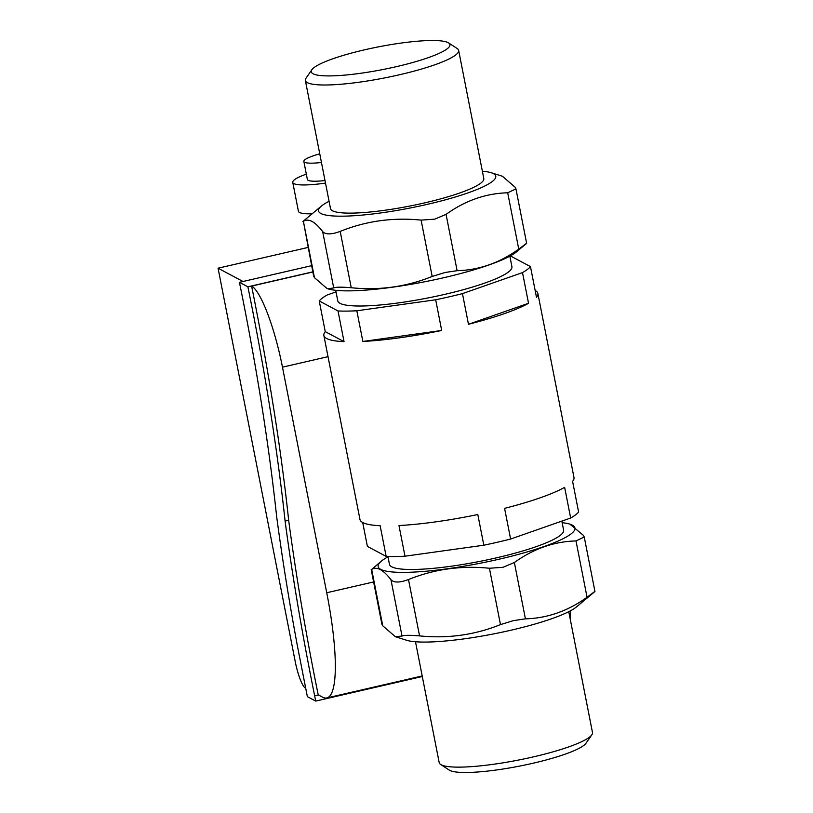 <?xml version="1.0" encoding="UTF-8"?>
<svg xmlns="http://www.w3.org/2000/svg" width="813" height="813" viewBox="0 0 813 813"><rect width="100%" height="100%" fill="white"/><g stroke="black" fill="none" stroke-linecap="round" stroke-linejoin="round"><path stroke-width="1.22" d="M568.775 611.691L592.484 732.533A78.109 12.764 168.9 0 1 591.834 734.82A78.109 12.764 168.9 0 1 533.328 756.893A78.109 12.764 168.9 0 1 440.666 764.474A78.109 12.764 168.9 0 1 439.193 762.604L415.484 641.762M591.834 734.82L585.99 743.255A70.65 11.545 168.9 0 1 533.074 763.224A70.65 11.545 168.9 0 1 449.254 770.084L440.666 764.474M569.903 524.151L583.409 535.361L584.252 537.017L576 540.93C554.161 541.509 533.613 548.704 514.365 562.505L502.973 567.311L489.416 568.246C461.144 565.401 434.172 569.161 408.502 579.537C399.722 582.789 393.878 582.85 390.962 579.72C383.238 569.679 376.815 566.255 371.683 569.435L381.368 561.143A100.284 16.392 -11.1 0 0 498.999 559.232A100.284 16.392 -11.1 0 0 569.903 524.151A100.284 16.392 -11.1 0 0 562.139 522.678M388.004 556.844A100.284 16.392 -11.1 0 0 381.368 561.143M584.252 537.017L594.943 591.508L576.437 606.945A90.334 14.766 168.9 0 1 510.93 630.227A90.334 14.766 168.9 0 1 406.602 640.258L395.403 636.731L402.018 636.061C404.132 635.146 409.986 635.085 419.559 635.888C447.821 638.733 474.792 634.973 500.473 624.597L513.43 620.624L525.422 618.845C547.261 618.266 567.809 611.081 587.057 597.281L594.466 591.701M371.206 569.639L381.897 624.13L382.74 625.786L395.403 636.731M387.923 556.468L389.468 564.344A88.729 14.502 -11.1 0 0 391.724 566.813A88.729 14.502 -11.1 0 0 487.932 559.73A88.729 14.502 -11.1 0 0 563.612 530.178L561.834 521.113M311.857 69.745L306.013 78.18A78.109 12.764 -11.1 0 0 305.363 80.467A78.109 12.764 -11.1 0 0 399.498 74.755A78.109 12.764 -11.1 0 0 458.654 50.396A78.109 12.764 -11.1 0 0 457.191 48.526L448.593 42.916A70.65 11.545 -11.1 0 0 364.773 49.776A70.65 11.545 -11.1 0 0 311.857 69.745A70.65 11.545 -11.1 0 0 396.409 66.646A70.65 11.545 -11.1 0 0 448.593 42.916M458.654 50.396L483.796 178.514A78.109 12.764 168.9 0 1 424.64 202.884A78.109 12.764 168.9 0 1 330.505 208.595L305.363 80.467M329.072 201.309A90.334 14.766 -11.1 0 0 321.42 206.055A90.334 14.766 -11.1 0 0 427.374 204.337A90.334 14.766 -11.1 0 0 491.245 172.742L502.444 176.269L515.107 187.214L515.95 188.87L526.641 243.361L516.489 251.857A100.284 16.392 168.9 0 1 443.766 277.711A100.284 16.392 168.9 0 1 327.944 288.849L333.716 287.914C335.83 286.999 341.673 286.938 351.246 287.741C379.519 290.587 406.49 286.826 432.17 276.45L445.128 272.477L457.119 270.699C478.959 270.129 499.507 262.934 518.755 249.134L526.163 243.565M515.95 188.87L507.698 192.793C485.859 193.372 465.31 200.557 446.063 214.358L434.67 219.164L421.114 220.11C392.842 217.254 365.87 221.024 340.2 231.4C331.419 234.642 325.576 234.703 322.659 231.573C314.936 221.532 308.513 218.108 303.381 221.299L313.594 275.983L314.438 277.639L327.1 288.585M491.245 172.742A90.334 14.766 -11.1 0 0 482.363 171.238M302.903 221.492L321.42 206.055M441.693 330.464L362.862 341.46L356.836 310.779L435.677 299.784L441.693 330.464A109.054 17.825 168.9 0 1 362.862 341.46M344.041 341.653L325.251 331.633L319.235 300.952L338.015 310.973L344.041 341.653A109.054 17.825 168.9 0 1 326.623 338.493A109.054 17.825 168.9 0 1 323.859 335.454A109.054 17.825 168.9 0 1 325.251 331.633M336.013 291.887L327.192 294.977A109.054 17.825 168.9 0 0 319.235 300.952M535.147 290.454A109.054 17.825 168.9 0 1 537.881 293.473A109.054 17.825 168.9 0 1 536.489 297.294L530.462 266.613L511.682 256.603A109.054 17.825 168.9 0 0 509.924 256.532M528.531 303.279L468.471 324.285L462.455 293.615L522.505 272.599L528.531 303.279A109.054 17.825 168.9 0 1 468.471 324.285M570.655 518.023L510.605 539.039L504.588 508.359A109.054 17.825 -11.1 0 0 564.639 487.343L570.655 518.023A109.054 17.825 168.9 0 0 578.612 512.048L572.596 481.367A109.054 17.825 -11.1 0 0 573.988 477.546L537.881 293.473M404.996 556.204L398.97 525.533A109.054 17.825 -11.1 0 0 477.81 514.527L483.826 545.208L404.996 556.204A109.054 17.825 168.9 0 1 386.165 556.397L367.385 546.387L362.71 522.546M323.859 335.454L359.976 519.527A109.054 17.825 -11.1 0 0 362.74 522.556A109.054 17.825 -11.1 0 0 380.149 525.716L386.165 556.397M509.853 256.156L511.916 266.705A88.729 14.502 168.9 0 1 436.235 296.257A88.729 14.502 168.9 0 1 340.027 303.33A88.729 14.502 168.9 0 1 337.781 300.871L335.708 290.322M356.836 310.779A109.054 17.825 168.9 0 1 338.015 310.973M462.455 293.615A109.054 17.825 168.9 0 1 435.677 299.784M530.462 266.613A109.054 17.825 168.9 0 1 522.505 272.599M510.605 539.039A109.054 17.825 168.9 0 1 483.826 545.208M307.995 247.457L218.057 268.188L295.231 661.599A24.238 4.705 -103 0 0 305.261 687.95L305.698 688.174M218.057 268.188L243.006 281.491L311.572 265.688L239.439 282.314A596.905 115.863 77 0 1 276.654 516.58A585.492 113.647 -103 0 0 297.406 645.908L307.355 696.629L315.698 701.08L422.303 676.507M312.812 271.979L251.624 286.085A655.359 127.204 77 0 1 272.711 402.354A582.962 113.159 77 0 1 288.666 520.259A585.492 113.647 -103 0 0 318.198 694.851L322.558 697.168A123.027 23.882 -103 0 0 326.816 697.95A123.027 23.882 -103 0 0 326.735 592.748L282.477 367.171A74.562 14.471 -103 0 0 251.624 286.085M570.523 610.776A123.027 23.882 77 0 1 570.35 619.699M319.763 153.83A29.827 4.878 -11.1 0 0 303.838 161.441A29.827 4.878 -11.1 0 0 304.601 162.275A29.827 4.878 -11.1 0 0 321.46 162.478M324.997 180.527A29.827 4.878 168.9 0 1 308.137 180.313A29.827 4.878 168.9 0 1 307.385 179.49L303.838 161.441M312.111 213.789A44.735 7.317 168.9 0 1 299.55 212.478A44.735 7.317 168.9 0 1 298.412 211.238L292.751 182.356A44.735 7.317 -11.1 0 0 293.889 183.606A44.735 7.317 -11.1 0 0 325.495 183.077M306.338 174.145A44.735 7.317 -11.1 0 0 292.751 182.356M312.781 271.857L247.884 286.816L239.439 282.314M315.698 701.08L314.682 695.877L318.483 694.993M314.682 695.877A585.492 113.647 77 0 1 285.099 521.082L288.666 520.259M285.099 521.082A596.905 115.863 -103 0 0 247.884 286.816M525.422 618.845L514.365 562.505M576 540.93L587.057 597.281M371.683 569.435L382.74 625.786M390.962 579.72L402.018 636.061M408.502 579.537L419.559 635.888M489.416 568.246L500.473 624.597M507.698 192.793L518.755 249.134M457.119 270.699L446.063 214.358M303.381 221.299L314.438 277.639M322.659 231.573L333.716 287.914M340.2 231.4L351.246 287.741M421.114 220.11L432.17 276.45M326.735 592.748L373.624 581.945M282.477 367.171L328.025 356.673M326.816 697.95L422.201 675.969"/></g></svg>
